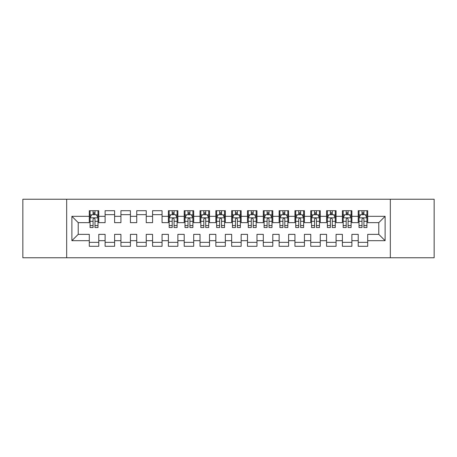 <?xml version="1.0" encoding="UTF-8"?>
<svg xmlns="http://www.w3.org/2000/svg" width="457" height="457" viewBox="0 0 457 457"><rect width="100%" height="100%" fill="white"/><g stroke="black" fill="none" stroke-linecap="round" stroke-linejoin="round"><path stroke-width="0.69" d="M390.329 257.765L434.15 257.765L434.15 199.235L390.329 199.235L390.329 257.765L66.671 257.765L66.671 199.235L22.85 199.235L22.85 257.765L66.671 257.765M390.329 199.235L66.671 199.235M71.892 240.679L71.892 216.321L89.292 216.321L89.292 222.645L78.216 222.645L78.216 234.355L71.892 240.679L89.292 240.679L89.292 246.294L98.781 246.294L98.781 240.679L105.11 240.679L105.11 246.294L114.604 246.294L114.604 240.679L120.928 240.679L120.928 246.294L130.422 246.294L130.422 240.679L136.746 240.679L136.746 246.294L146.24 246.294L146.24 240.679L152.569 240.679L152.569 246.294L162.058 246.294L162.058 240.679L168.387 240.679L168.387 246.294L177.876 246.294L177.876 240.679L184.205 240.679L184.205 246.294L193.699 246.294L193.699 240.679L200.023 240.679L200.023 246.294L209.517 246.294L209.517 240.679L215.847 240.679L215.847 246.294L225.335 246.294L225.335 240.679L231.665 240.679L231.665 246.294L241.153 246.294L241.153 240.679L247.483 240.679L247.483 246.294L256.977 246.294L256.977 240.679L263.301 240.679L263.301 246.294L272.795 246.294L272.795 240.679L279.124 240.679L279.124 246.294L288.613 246.294L288.613 240.679L294.942 240.679L294.942 246.294L304.431 246.294L304.431 240.679L310.76 240.679L310.76 246.294L320.254 246.294L320.254 240.679L326.578 240.679L326.578 246.294L336.072 246.294L336.072 240.679L342.396 240.679L342.396 246.294L351.89 246.294L351.89 240.679L358.219 240.679L358.219 246.294L367.708 246.294L367.708 234.355L378.784 234.355L378.784 222.645L367.708 222.645L367.708 216.321L385.108 216.321L385.108 240.679L367.708 240.679M367.708 216.321L367.708 210.706L358.219 210.706L358.219 216.321L351.89 216.321L351.89 210.706L342.396 210.706L342.396 216.321L336.072 216.321L336.072 210.706L326.578 210.706L326.578 216.321L320.254 216.321L320.254 210.706L310.76 210.706L310.76 216.321L304.431 216.321L304.431 210.706L294.942 210.706L294.942 216.321L288.613 216.321L288.613 210.706L279.124 210.706L279.124 216.321L272.795 216.321L272.795 210.706L263.301 210.706L263.301 216.321L256.977 216.321L256.977 210.706L247.483 210.706L247.483 216.321L241.153 216.321L241.153 210.706L231.665 210.706L231.665 216.321L225.335 216.321L225.335 210.706L215.847 210.706L215.847 216.321L209.517 216.321L209.517 210.706L200.023 210.706L200.023 216.321L193.699 216.321L193.699 210.706L184.205 210.706L184.205 216.321L177.876 216.321L177.876 210.706L168.387 210.706L168.387 216.321L162.058 216.321L162.058 210.706L152.569 210.706L152.569 216.321L146.24 216.321L146.24 210.706L136.746 210.706L136.746 216.321L130.422 216.321L130.422 210.706L120.928 210.706L120.928 216.321L114.604 216.321L114.604 210.706L105.11 210.706L105.11 216.321L98.781 216.321L98.781 210.706L89.292 210.706L89.292 216.321M351.89 240.679L351.89 234.355L358.219 234.355L358.219 240.679M385.108 216.321L378.784 222.645M336.072 240.679L336.072 234.355L342.396 234.355L342.396 240.679M358.219 216.321L358.219 222.645L351.89 222.645L351.89 216.321M320.254 240.679L320.254 234.355L326.578 234.355L326.578 240.679M342.396 216.321L342.396 222.645L336.072 222.645L336.072 216.321M304.431 240.679L304.431 234.355L310.76 234.355L310.76 240.679M326.578 216.321L326.578 222.645L320.254 222.645L320.254 216.321M288.613 240.679L288.613 234.355L294.942 234.355L294.942 240.679M310.76 216.321L310.76 222.645L304.431 222.645L304.431 216.321M272.795 240.679L272.795 234.355L279.124 234.355L279.124 240.679M294.942 216.321L294.942 222.645L288.613 222.645L288.613 216.321M256.977 240.679L256.977 234.355L263.301 234.355L263.301 240.679M279.124 216.321L279.124 222.645L272.795 222.645L272.795 216.321M241.153 240.679L241.153 234.355L247.483 234.355L247.483 240.679M263.301 216.321L263.301 222.645L256.977 222.645L256.977 216.321M225.335 240.679L225.335 234.355L231.665 234.355L231.665 240.679M247.483 216.321L247.483 222.645L241.153 222.645L241.153 216.321M209.517 240.679L209.517 234.355L215.847 234.355L215.847 240.679M231.665 216.321L231.665 222.645L225.335 222.645L225.335 216.321M193.699 240.679L193.699 234.355L200.023 234.355L200.023 240.679M215.847 216.321L215.847 222.645L209.517 222.645L209.517 216.321M177.876 240.679L177.876 234.355L184.205 234.355L184.205 240.679M200.023 216.321L200.023 222.645L193.699 222.645L193.699 216.321M162.058 240.679L162.058 234.355L168.387 234.355L168.387 240.679M184.205 216.321L184.205 222.645L177.876 222.645L177.876 216.321M146.24 240.679L146.24 234.355L152.569 234.355L152.569 240.679M168.387 216.321L168.387 222.645L162.058 222.645L162.058 216.321M130.422 240.679L130.422 234.355L136.746 234.355L136.746 240.679M152.569 216.321L152.569 222.645L146.24 222.645L146.24 216.321M114.604 240.679L114.604 234.355L120.928 234.355L120.928 240.679M136.746 216.321L136.746 222.645L130.422 222.645L130.422 216.321M98.781 240.679L98.781 234.355L105.11 234.355L105.11 240.679M120.928 216.321L120.928 222.645L114.604 222.645L114.604 216.321M78.216 234.355L89.292 234.355L89.292 240.679M105.11 216.321L105.11 222.645L98.781 222.645L98.781 216.321M358.219 214.659L359.008 214.659M366.92 214.659L367.708 214.659M342.396 214.659L343.19 214.659M351.102 214.659L351.89 214.659M326.578 214.659L327.372 214.659M335.278 214.659L336.072 214.659M310.76 214.659L311.548 214.659M319.46 214.659L320.254 214.659M294.942 214.659L295.73 214.659M303.642 214.659L304.431 214.659M279.124 214.659L279.913 214.659M287.824 214.659L288.613 214.659M263.301 214.659L264.095 214.659M272.001 214.659L272.795 214.659M247.483 214.659L248.277 214.659M256.183 214.659L256.977 214.659M231.665 214.659L232.453 214.659M240.365 214.659L241.153 214.659M215.847 214.659L216.635 214.659M224.547 214.659L225.335 214.659M200.023 214.659L200.817 214.659M208.723 214.659L209.517 214.659M184.205 214.659L184.999 214.659M192.905 214.659L193.699 214.659M168.387 214.659L169.176 214.659M177.088 214.659L177.876 214.659M152.569 214.659L162.058 214.659M136.746 214.659L146.24 214.659M120.928 214.659L130.422 214.659M105.11 214.659L114.604 214.659M89.292 214.659L90.08 214.659M97.992 214.659L98.781 214.659M89.292 242.341L98.781 242.341M105.11 242.341L114.604 242.341M120.928 242.341L130.422 242.341M136.746 242.341L146.24 242.341M152.569 242.341L162.058 242.341M168.387 242.341L177.876 242.341M184.205 242.341L193.699 242.341M200.023 242.341L209.517 242.341M215.847 242.341L225.335 242.341M231.665 242.341L241.153 242.341M247.483 242.341L256.977 242.341M263.301 242.341L272.795 242.341M279.124 242.341L288.613 242.341M294.942 242.341L304.431 242.341M310.76 242.341L320.254 242.341M326.578 242.341L336.072 242.341M342.396 242.341L351.89 242.341M358.219 242.341L367.708 242.341M71.892 216.321L78.216 222.645M378.784 234.355L385.108 240.679M94.987 212.762L93.085 212.762M97.992 225.569L94.987 225.569L94.987 227.552L97.992 227.552L97.992 217.903L96.41 214.739L91.663 214.739L90.08 217.903L90.08 227.552L93.085 227.552L93.085 225.569L90.08 225.569M90.08 217.903L90.08 210.706M97.992 217.903L97.992 210.706M93.085 214.739L93.085 210.706M94.987 210.706L94.987 214.739M94.987 225.569L94.987 219.086C94.353 217.869 93.719 217.869 93.085 219.086L93.085 225.569M94.987 214.659L93.085 214.659M174.083 212.762L172.186 212.762M177.088 225.569L174.083 225.569L174.083 227.552L177.088 227.552L177.088 217.903L175.505 214.739L170.758 214.739L169.176 217.903L169.176 227.552L172.186 227.552L172.186 225.569L169.176 225.569M169.176 217.903L169.176 210.706M177.088 217.903L177.088 210.706M172.186 214.739L172.186 210.706M174.083 210.706L174.083 214.739M174.083 225.569L174.083 219.086C173.449 217.869 172.815 217.869 172.186 219.086L172.186 225.569M174.083 214.659L172.186 214.659M189.901 212.762L188.004 212.762M192.905 225.569L189.901 225.569L189.901 227.552L192.905 227.552L192.905 217.903L191.323 214.739L186.582 214.739L184.999 217.903L184.999 227.552L188.004 227.552L188.004 225.569L184.999 225.569M184.999 217.903L184.999 210.706M192.905 217.903L192.905 210.706M188.004 214.739L188.004 210.706M189.901 210.706L189.901 214.739M189.901 225.569L189.901 219.086C189.267 217.869 188.638 217.869 188.004 219.086L188.004 225.569M189.901 214.659L188.004 214.659M205.719 212.762L203.822 212.762M208.723 225.569L205.719 225.569L205.719 227.552L208.723 227.552L208.723 217.903L207.147 214.739L202.4 214.739L200.817 217.903L200.817 227.552L203.822 227.552L203.822 225.569L200.817 225.569M200.817 217.903L200.817 210.706M208.723 217.903L208.723 210.706M203.822 214.739L203.822 210.706M205.719 210.706L205.719 214.739M205.719 225.569L205.719 219.086C205.09 217.869 204.456 217.869 203.822 219.086L203.822 225.569M205.719 214.659L203.822 214.659M221.542 212.762L219.64 212.762M224.547 225.569L221.542 225.569L221.542 227.552L224.547 227.552L224.547 217.903L222.965 214.739L218.218 214.739L216.635 217.903L216.635 227.552L219.64 227.552L219.64 225.569L216.635 225.569M216.635 217.903L216.635 210.706M224.547 217.903L224.547 210.706M219.64 214.739L219.64 210.706M221.542 210.706L221.542 214.739M221.542 225.569L221.542 219.086C220.908 217.869 220.274 217.869 219.64 219.086L219.64 225.569M221.542 214.659L219.64 214.659M237.36 212.762L235.458 212.762M240.365 225.569L237.36 225.569L237.36 227.552L240.365 227.552L240.365 217.903L238.783 214.739L234.035 214.739L232.453 217.903L232.453 227.552L235.458 227.552L235.458 225.569L232.453 225.569M232.453 217.903L232.453 210.706M240.365 217.903L240.365 210.706M235.458 214.739L235.458 210.706M237.36 210.706L237.36 214.739M237.36 225.569L237.36 219.086C236.726 217.869 236.092 217.869 235.458 219.086L235.458 225.569M237.36 214.659L235.458 214.659M253.178 212.762L251.281 212.762M256.183 225.569L253.178 225.569L253.178 227.552L256.183 227.552L256.183 217.903L254.6 214.739L249.853 214.739L248.277 217.903L248.277 227.552L251.281 227.552L251.281 225.569L248.277 225.569M248.277 217.903L248.277 210.706M256.183 217.903L256.183 210.706M251.281 214.739L251.281 210.706M253.178 210.706L253.178 214.739M253.178 225.569L253.178 219.086C252.544 217.869 251.916 217.869 251.281 219.086L251.281 225.569M253.178 214.659L251.281 214.659M268.996 212.762L267.099 212.762M272.001 225.569L268.996 225.569L268.996 227.552L272.001 227.552L272.001 217.903L270.418 214.739L265.677 214.739L264.095 217.903L264.095 227.552L267.099 227.552L267.099 225.569L264.095 225.569M264.095 217.903L264.095 210.706M272.001 217.903L272.001 210.706M267.099 214.739L267.099 210.706M268.996 210.706L268.996 214.739M268.996 225.569L268.996 219.086C268.368 217.869 267.733 217.869 267.099 219.086L267.099 225.569M268.996 214.659L267.099 214.659M284.814 212.762L282.917 212.762M287.824 225.569L284.814 225.569L284.814 227.552L287.824 227.552L287.824 217.903L286.242 214.739L281.495 214.739L279.913 217.903L279.913 227.552L282.917 227.552L282.917 225.569L279.913 225.569M279.913 217.903L279.913 210.706M287.824 217.903L287.824 210.706M282.917 214.739L282.917 210.706M284.814 210.706L284.814 214.739M284.814 225.569L284.814 219.086C284.185 217.869 283.551 217.869 282.917 219.086L282.917 225.569M284.814 214.659L282.917 214.659M300.637 212.762L298.735 212.762M303.642 225.569L300.637 225.569L300.637 227.552L303.642 227.552L303.642 217.903L302.06 214.739L297.313 214.739L295.73 217.903L295.73 227.552L298.735 227.552L298.735 225.569L295.73 225.569M295.73 217.903L295.73 210.706M303.642 217.903L303.642 210.706M298.735 214.739L298.735 210.706M300.637 210.706L300.637 214.739M300.637 225.569L300.637 219.086C300.003 217.869 299.369 217.869 298.735 219.086L298.735 225.569M300.637 214.659L298.735 214.659M316.455 212.762L314.559 212.762M319.46 225.569L316.455 225.569L316.455 227.552L319.46 227.552L319.46 217.903L317.878 214.739L313.131 214.739L311.548 217.903L311.548 227.552L314.559 227.552L314.559 225.569L311.548 225.569M311.548 217.903L311.548 210.706M319.46 217.903L319.46 210.706M314.559 214.739L314.559 210.706M316.455 210.706L316.455 214.739M316.455 225.569L316.455 219.086C315.821 217.869 315.193 217.869 314.559 219.086L314.559 225.569M316.455 214.659L314.559 214.659M332.273 212.762L330.377 212.762M335.278 225.569L332.273 225.569L332.273 227.552L335.278 227.552L335.278 217.903L333.696 214.739L328.954 214.739L327.372 217.903L327.372 227.552L330.377 227.552L330.377 225.569L327.372 225.569M327.372 217.903L327.372 210.706M335.278 217.903L335.278 210.706M330.377 214.739L330.377 210.706M332.273 210.706L332.273 214.739M332.273 225.569L332.273 219.086C331.645 217.869 331.011 217.869 330.377 219.086L330.377 225.569M332.273 214.659L330.377 214.659M348.091 212.762L346.195 212.762M351.102 225.569L348.091 225.569L348.091 227.552L351.102 227.552L351.102 217.903L349.519 214.739L344.772 214.739L343.19 217.903L343.19 227.552L346.195 227.552L346.195 225.569L343.19 225.569M343.19 217.903L343.19 210.706M351.102 217.903L351.102 210.706M346.195 214.739L346.195 210.706M348.091 210.706L348.091 214.739M348.091 225.569L348.091 219.086C347.463 217.869 346.829 217.869 346.195 219.086L346.195 225.569M348.091 214.659L346.195 214.659M363.915 212.762L362.013 212.762M366.92 225.569L363.915 225.569L363.915 227.552L366.92 227.552L366.92 217.903L365.337 214.739L360.59 214.739L359.008 217.903L359.008 227.552L362.013 227.552L362.013 225.569L359.008 225.569M359.008 217.903L359.008 210.706M366.92 217.903L366.92 210.706M362.013 214.739L362.013 210.706M363.915 210.706L363.915 214.739M363.915 225.569L363.915 219.086C363.281 217.869 362.647 217.869 362.013 219.086L362.013 225.569M363.915 214.659L362.013 214.659M97.952 217.823L90.12 217.823M90.08 214.927L91.571 214.927M96.507 214.927L97.992 214.927M93.085 221.325L90.08 221.325M97.992 221.325L94.987 221.325M94.987 213.767L93.085 213.767M177.048 217.823L169.216 217.823M169.176 214.927L170.667 214.927M175.602 214.927L177.088 214.927M172.186 221.325L169.176 221.325M177.088 221.325L174.083 221.325M174.083 213.767L172.186 213.767M192.865 217.823L185.039 217.823M184.999 214.927L186.485 214.927M191.42 214.927L192.905 214.927M188.004 221.325L184.999 221.325M192.905 221.325L189.901 221.325M189.901 213.767L188.004 213.767M208.689 217.823L200.857 217.823M200.817 214.927L202.302 214.927M207.238 214.927L208.723 214.927M203.822 221.325L200.817 221.325M208.723 221.325L205.719 221.325M205.719 213.767L203.822 213.767M224.507 217.823L216.675 217.823M216.635 214.927L218.12 214.927M223.056 214.927L224.547 214.927M219.64 221.325L216.635 221.325M224.547 221.325L221.542 221.325M221.542 213.767L219.64 213.767M240.325 217.823L232.493 217.823M232.453 214.927L233.944 214.927M238.88 214.927L240.365 214.927M235.458 221.325L232.453 221.325M240.365 221.325L237.36 221.325M237.36 213.767L235.458 213.767M256.143 217.823L248.311 217.823M248.277 214.927L249.762 214.927M254.698 214.927L256.183 214.927M251.281 221.325L248.277 221.325M256.183 221.325L253.178 221.325M253.178 213.767L251.281 213.767M271.961 217.823L264.135 217.823M264.095 214.927L265.58 214.927M270.515 214.927L272.001 214.927M267.099 221.325L264.095 221.325M272.001 221.325L268.996 221.325M268.996 213.767L267.099 213.767M287.784 217.823L279.952 217.823M279.913 214.927L281.398 214.927M286.333 214.927L287.824 214.927M282.917 221.325L279.913 221.325M287.824 221.325L284.814 221.325M284.814 213.767L282.917 213.767M303.602 217.823L295.77 217.823M295.73 214.927L297.221 214.927M302.157 214.927L303.642 214.927M298.735 221.325L295.73 221.325M303.642 221.325L300.637 221.325M300.637 213.767L298.735 213.767M319.42 217.823L311.588 217.823M311.548 214.927L313.039 214.927M317.975 214.927L319.46 214.927M314.559 221.325L311.548 221.325M319.46 221.325L316.455 221.325M316.455 213.767L314.559 213.767M335.238 217.823L327.412 217.823M327.372 214.927L328.857 214.927M333.793 214.927L335.278 214.927M330.377 221.325L327.372 221.325M335.278 221.325L332.273 221.325M332.273 213.767L330.377 213.767M351.062 217.823L343.23 217.823M343.19 214.927L344.675 214.927M349.611 214.927L351.102 214.927M346.195 221.325L343.19 221.325M351.102 221.325L348.091 221.325M348.091 213.767L346.195 213.767M366.88 217.823L359.048 217.823M359.008 214.927L360.493 214.927M365.429 214.927L366.92 214.927M362.013 221.325L359.008 221.325M366.92 221.325L363.915 221.325M363.915 213.767L362.013 213.767"/></g></svg>
